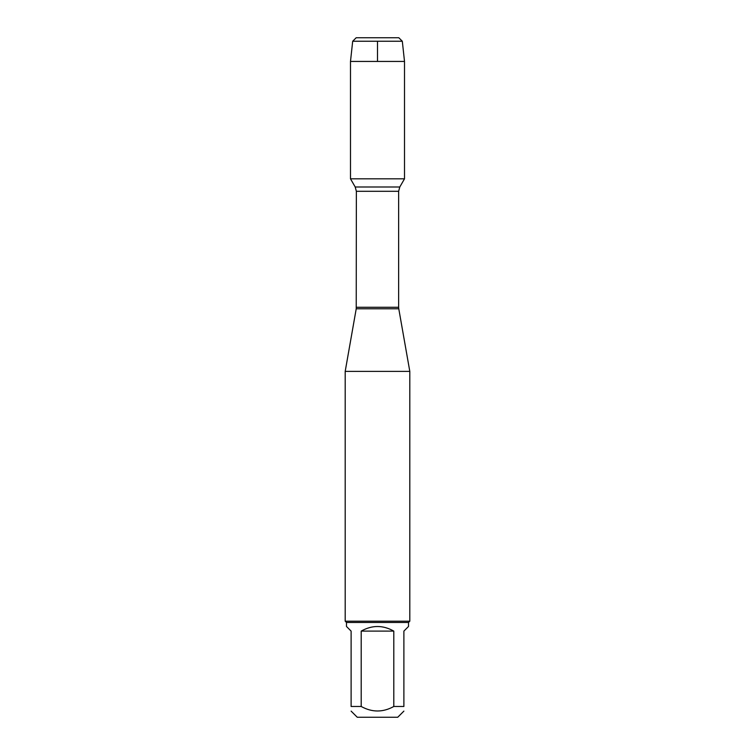 <?xml version="1.0" encoding="UTF-8"?>
<svg xmlns="http://www.w3.org/2000/svg" width="755" height="755" viewBox="0 0 755 755"><rect width="100%" height="100%" fill="white"/><g stroke="black" fill="none" stroke-linecap="round" stroke-linejoin="round"><path stroke-width="1.13" d="M377.5 37.75L356.181 37.75L352.689 41.242L350.49 61.438L350.49 178.822L355.209 186.995L356.36 191.298L356.228 308.786L398.772 308.786L409.805 371.375L345.195 371.375L345.195 621.195L409.805 621.195L409.805 371.375M350.49 178.822L404.51 178.822L350.49 178.822M403.887 711.116L397.743 717.25L357.257 717.25L351.113 711.116M393.799 631.105C382.936 624.98 372.064 624.98 361.201 631.105L393.799 631.105L393.799 706.482C382.936 712.494 372.073 712.494 361.201 706.482L351.113 706.482C351.113 712.494 351.113 712.494 351.113 706.482L351.113 631.105L346.488 626.471L346.488 622.488L408.512 622.488L408.512 626.471L403.887 631.105L403.887 706.482C403.887 712.494 403.887 712.494 403.887 706.482L393.799 706.482M361.201 631.105L361.201 706.482M408.512 622.488L409.805 621.195M352.689 41.242L356.181 37.75L398.819 37.75L402.311 41.242L352.689 41.242L350.49 61.438L404.51 61.438L404.51 178.822L399.791 186.995L355.209 186.995M402.311 41.242L404.51 61.438M350.49 61.438L350.49 178.822L377.5 178.822M377.5 61.438L377.5 41.242M356.36 307.285L398.64 307.285L398.64 191.298L356.36 191.298M356.228 308.786L345.195 371.375M398.64 191.298L399.791 186.995M398.772 308.786L398.64 307.285M346.488 622.488L345.195 621.195"/></g></svg>
